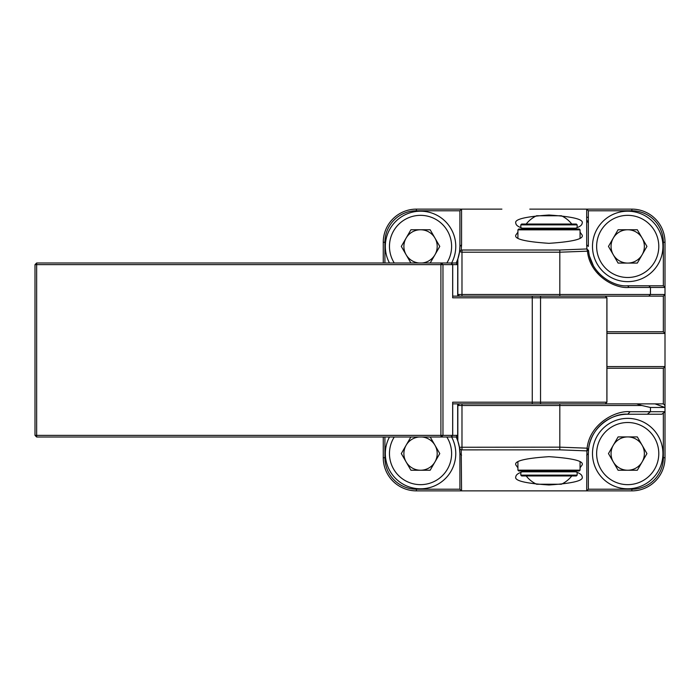 <?xml version="1.0" encoding="UTF-8"?>
<svg xmlns="http://www.w3.org/2000/svg" width="700" height="700" viewBox="0 0 700 700"><rect width="100%" height="100%" fill="white"/><g stroke="black" fill="none" stroke-linecap="round" stroke-linejoin="round"><path stroke-width="1.05" d="M580.064 470.155L579.233 470.986L518.744 470.986L517.913 470.155L580.064 470.155L580.064 462.061M517.913 229.845L518.744 229.014L579.233 229.014L580.064 229.845L517.913 229.845L517.913 237.939M452.664 297.797L452.664 296.135L605.229 296.135L606.935 297.797L605.281 296.135L606.935 297.797L606.935 402.203L605.281 403.865L606.935 402.203L605.229 403.865L452.664 403.865L452.664 402.203L606.883 402.203L606.883 297.797L452.664 297.797L452.664 264.644L442.969 264.644L442.969 435.356L457.721 435.356L457.721 403.865L457.721 435.356L456.067 437.01L36.654 437.01L35 435.356L35 264.644L36.654 264.644L36.654 435.356L440.904 435.356L440.904 264.644L36.654 264.644L36.654 262.99L456.067 262.99L457.721 264.644L457.686 296.135M452.664 402.203L452.664 435.356L451.01 437.01M457.686 403.865L457.686 435.356L456.032 437.01L457.721 435.356M457.721 264.644L457.721 296.135L457.721 264.644L456.067 262.99L457.686 264.644L452.664 264.644L451.01 262.99M36.654 262.99L35 264.644M36.654 437.01L36.654 435.356L35 435.356M441.192 262.99L440.904 264.644L442.969 264.644L441.192 262.99M441.192 437.01L442.969 435.356L440.904 435.356L441.192 437.01M576.336 475.956L521.64 475.956L520.817 475.125L577.159 475.125L576.336 475.956M575.68 471.809L522.288 471.809M571.778 475.956A29.006 29.006 0 0 1 561.365 484.242L536.602 484.242A29.006 29.006 0 0 1 526.199 475.956M520.817 472.36L520.817 475.125M577.159 472.36L577.159 475.125M521.64 224.044L576.336 224.044L577.159 224.875L520.817 224.875L521.64 224.044M522.288 228.191L575.68 228.191M526.199 224.044A29.006 29.006 0 0 1 536.602 215.758L561.365 215.758A29.006 29.006 0 0 1 571.778 224.044M577.159 227.64L577.159 224.875M520.817 227.64L520.817 224.875M613.288 461.912A16.66 16.66 0 0 0 642.136 461.912A16.66 16.66 0 0 0 627.707 436.922A16.66 16.66 0 0 0 613.288 461.912M627.707 418.364A35.219 35.219 0 0 1 662.926 453.582A35.219 35.219 0 0 1 627.707 488.801A35.219 35.219 0 0 1 592.489 453.582A35.219 35.219 0 0 1 627.707 418.364A35.219 35.219 0 0 0 592.489 453.582A35.219 35.219 0 0 0 627.707 488.801M646.94 453.582L637.324 470.242L618.091 470.242L608.475 453.582L618.091 436.922L637.324 436.922L646.94 453.582M418.889 437.01A16.66 16.66 0 0 0 406.123 461.912A16.66 16.66 0 0 0 434.971 461.912A16.66 16.66 0 0 0 422.205 437.01M451.623 437.01A35.219 35.219 0 0 1 420.543 488.801A35.219 35.219 0 0 1 389.471 437.01A35.219 35.219 0 0 0 420.543 488.801M430.211 437.01L439.775 453.582L430.159 470.242L410.926 470.242L401.31 453.582L410.882 437.01M613.288 254.748A16.66 16.66 0 0 0 642.136 254.748A16.66 16.66 0 0 0 627.707 229.757A16.66 16.66 0 0 0 613.288 254.748M627.707 211.199A35.219 35.219 0 0 1 662.926 246.418A35.219 35.219 0 0 1 627.707 281.636A35.219 35.219 0 0 1 592.489 246.418A35.219 35.219 0 0 1 627.707 211.199A35.219 35.219 0 0 0 592.489 246.418A35.219 35.219 0 0 0 627.707 281.636M646.94 246.418L637.324 263.078L618.091 263.078L608.475 246.418L618.091 229.757L637.324 229.757L646.94 246.418M422.205 262.99A16.66 16.66 0 0 0 434.971 238.088A16.66 16.66 0 0 0 406.123 238.088A16.66 16.66 0 0 0 418.889 262.99M420.543 211.199A35.219 35.219 0 0 0 389.471 262.99A35.219 35.219 0 0 1 420.543 211.199A35.219 35.219 0 0 1 451.623 262.99M410.882 262.99L401.31 246.418L410.926 229.757L430.159 229.757L439.775 246.418L430.211 262.99M598.78 273.114L595.788 269.439M593.285 265.501L589.724 256.734M588.726 251.843L588.577 250.626C590.485 273.822 614.075 287.21 627.707 285.775L663.346 285.784L663.346 242.27A31.491 31.491 0 0 0 631.855 210.787L588.35 210.787L588.35 246.418L586.688 244.807L586.688 219.835L588.35 223.116M588.35 217.367L586.688 217.236L586.688 219.835M572.88 229.014C578.918 227.404 582.006 225.496 582.137 223.291C584.019 219.38 572.968 216.624 548.984 215.023C525.009 216.624 513.957 219.38 515.839 223.291C515.97 225.496 519.059 227.404 525.087 229.014M572.88 470.986C578.918 472.596 582.006 474.504 582.137 476.709C584.019 480.62 572.968 483.376 548.984 484.977C525.009 483.376 513.957 480.62 515.839 476.709C515.97 474.504 519.059 472.596 525.087 470.986M529.778 209.125L631.855 209.125A33.145 33.145 0 0 1 665 242.27L665 333.428L606.891 333.428M501.9 490.875L586.688 490.875L586.915 450.896L559.816 449.838L461.221 449.881L461.562 490.875L529.778 490.875M517.913 467.81L515.839 464.931C513.957 461.029 525.009 458.273 548.984 456.671C572.968 458.273 584.019 461.029 582.137 464.931L580.064 467.81M517.913 232.19L515.839 235.069C513.957 238.971 525.009 241.727 548.984 243.329C572.968 241.727 584.019 238.971 582.137 235.069L580.064 232.19M663.346 296.135L559.816 296.135L559.816 294.481L665 294.481L663.346 296.135L663.346 331.774L606.891 331.774M654.999 403.865L665 407.479L650.466 407.479L641.865 405.519L559.816 405.519L559.816 403.865L663.346 403.865L665 405.519L665 457.73A33.145 33.145 0 0 1 631.855 490.875L586.688 490.875L588.35 489.213L631.855 489.213A31.491 31.491 0 0 0 663.346 457.73L663.346 413.026L661.832 414.225L627.707 414.225A39.357 39.357 0 0 0 588.464 450.537M384.912 437.01L384.912 457.73A31.491 31.491 0 0 0 416.404 489.213L459.909 489.213L459.909 453.582L459.392 447.265L559.816 447.16L587.125 448.184C589.75 423.832 615.641 410.191 630.14 411.705L665 411.705M641.865 405.519L636.633 403.865M606.891 366.572L665 366.572L663.346 368.226L663.346 403.865L665 405.519L665 333.428L663.346 331.774M457.721 294.481L559.816 294.481L559.816 252.21L461.983 252.21L459.55 251.711A39.357 39.357 0 0 0 459.69 250.565M383.259 262.99L383.259 242.27A33.145 33.145 0 0 1 416.404 209.125L501.9 209.125M459.489 296.135L457.835 294.481L457.835 259.017L456.19 263.113A39.357 39.357 0 0 0 457.222 260.706M457.38 260.295A39.357 39.357 0 0 0 459.541 251.79M459.883 247.748A39.357 39.357 0 0 0 459.909 246.418L459.909 210.787L416.404 210.787A31.491 31.491 0 0 0 384.912 242.27L384.912 262.99M461.239 249.961L459.55 251.711L459.909 246.418L461.562 244.807L461.239 249.961L461.983 250.014L559.816 250.014L586.898 248.955L586.688 244.807M457.835 259.017L459.489 252.14M665 287.438L628.968 287.438C614.574 288.916 589.689 275.126 587.475 251.169L559.816 252.21L559.816 250.014M459.909 489.213L461.562 490.875L416.404 490.875A33.145 33.145 0 0 1 383.259 457.73L383.259 437.01M559.816 449.838L559.816 405.519L457.721 405.519M663.346 368.226L606.891 368.226M588.394 451.631A39.357 39.357 0 0 0 588.35 453.582L588.35 489.213M630.14 411.705L627.707 414.225C614.294 412.711 590.258 426.195 588.543 449.68L588.35 453.582L586.688 455.192M461.562 455.192L459.909 453.582A39.357 39.357 0 0 0 459.865 451.85M459.821 450.94A39.357 39.357 0 0 0 456.19 436.887L457.835 440.983L457.835 405.519L459.489 403.865M459.392 447.265L457.835 440.983M457.835 259.42L456.4 263.331M456.4 436.669L457.835 440.58M586.688 217.236L586.688 209.125L588.35 210.787M459.909 210.787L461.562 209.125L461.562 244.807M663.346 413.026L665 411.845M588.543 449.68L587.125 448.184L586.915 450.896L588.543 449.68M459.559 448.376L461.221 449.881M586.898 248.955L587.475 251.169L588.577 250.626L586.898 248.955M665 287.262L663.346 285.784M628.968 287.438L627.707 285.775M532.254 296.135L532.254 403.865M540.54 296.135L540.54 403.865M452.707 403.865L452.707 435.356L451.045 437.01M452.707 296.135L452.707 264.644L451.045 262.99M606.935 375.69L606.935 402.203M627.707 484.654A31.071 31.071 0 0 0 658.788 453.582A31.071 31.071 0 0 0 627.707 422.511A31.071 31.071 0 0 0 596.636 453.582A31.071 31.071 0 0 0 627.707 484.654M394.257 437.01A31.071 31.071 0 0 0 420.543 484.654A31.071 31.071 0 0 0 446.828 437.01M627.707 277.489A31.071 31.071 0 0 0 658.788 246.418A31.071 31.071 0 0 0 627.707 215.346A31.071 31.071 0 0 0 596.636 246.418A31.071 31.071 0 0 0 627.707 277.489M446.828 262.99A31.071 31.071 0 0 0 420.543 215.346A31.071 31.071 0 0 0 394.257 262.99M650.466 407.479L650.466 411.705L647.334 414.225M461.983 250.014L461.983 296.135M648.812 285.775L650.466 287.438L650.466 294.481L648.812 296.135M461.983 403.865L461.983 449.838M384.912 457.73L383.259 457.73M416.404 489.213L416.404 490.875M383.259 242.27L384.912 242.27M416.404 209.125L416.404 210.787M663.346 242.27L665 242.27M631.855 210.787L631.855 209.125M631.855 489.213L631.855 490.875M663.346 457.73L665 457.73M517.913 462.061L517.913 470.155M580.064 237.939L580.064 229.845M606.935 297.797L606.935 324.31"/></g></svg>
